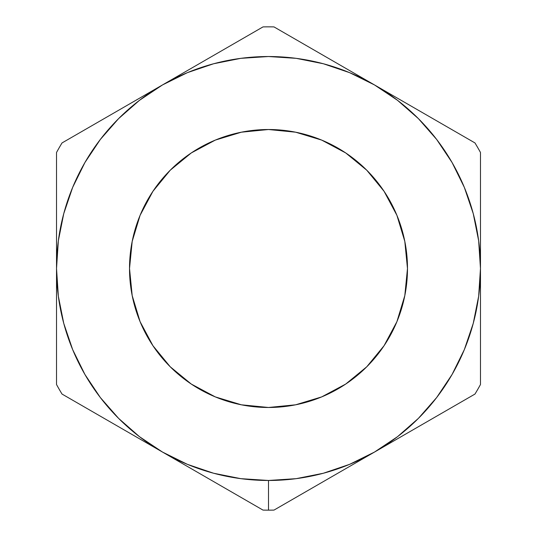 <?xml version="1.0" encoding="UTF-8"?>
<svg xmlns="http://www.w3.org/2000/svg" width="537" height="537" viewBox="0 0 537 537"><rect width="100%" height="100%" fill="white"/><g stroke="black" fill="none" stroke-linecap="round" stroke-linejoin="round"><path stroke-width="0.81" d="M349.352 466.586L374.484 452.073A211.974 211.974 0 0 1 268.5 480.474L268.5 510.15A241.65 241.65 0 0 0 274.004 510.09L349.352 466.586L274.004 510.09A241.65 241.65 0 0 1 262.996 510.09L162.516 452.073L187.379 464.337L213.639 473.251L240.831 478.662L268.5 480.474L296.169 478.662L323.361 473.251L349.621 464.337L374.484 452.073L397.541 436.668L418.39 418.39L436.668 397.541L452.073 374.484L464.337 349.621L473.251 323.361L478.662 296.169L480.474 268.5L478.662 240.831L473.251 213.639L464.337 187.379L452.073 162.516L436.668 139.459L418.39 118.61L397.541 100.332L374.484 84.927L349.621 72.663L323.361 63.749L296.169 58.338L268.5 56.526L240.831 58.338L213.639 63.749L187.379 72.663L162.516 84.927L139.459 100.332L118.61 118.61L100.332 139.459L84.927 162.516L72.663 187.379L63.749 213.639L58.338 240.831L56.526 268.5L58.338 296.169L63.749 323.361L72.663 349.621L84.927 374.484L100.332 397.541L118.61 418.39L139.459 436.668L162.516 452.073L62.03 394.064A241.65 241.65 0 0 1 56.526 384.526L56.526 152.474A241.65 241.65 0 0 1 62.03 142.936L262.996 26.91A241.65 241.65 0 0 1 274.004 26.91L474.97 142.936A241.65 241.65 0 0 1 480.474 152.474L480.474 384.526A241.65 241.65 0 0 1 474.97 394.064L349.352 466.586M268.5 407.482A138.982 138.982 0 0 1 129.518 268.5A138.982 138.982 0 0 1 268.5 129.518L295.612 132.189L321.69 140.097L345.714 152.938L366.778 170.222L384.062 191.286L396.903 215.31L404.811 241.388L407.482 268.5L404.811 295.612L396.903 321.69L384.062 345.714L366.778 366.778L345.714 384.062L321.69 396.903L295.612 404.811L268.5 407.482L241.388 404.811L215.31 396.903L191.286 384.062L170.222 366.778L152.938 345.714L140.097 321.69L132.189 295.612L129.518 268.5L132.189 241.388L140.097 215.31L152.938 191.286L170.222 170.222L191.286 152.938L215.31 140.097L241.388 132.189L268.5 129.518A138.982 138.982 0 0 1 407.482 268.5A138.982 138.982 0 0 1 268.5 407.482M345.714 384.062L348.298 382.297M384.062 191.286L382.297 188.702M191.286 152.938L188.702 154.703M129.518 268.5L132.189 295.612M152.938 345.714L154.703 348.298M449.966 408.496L474.97 394.064A241.65 241.65 0 0 0 480.474 384.526L480.474 268.5A211.974 211.974 0 0 1 374.484 452.073L449.966 408.496M399.622 99.439L374.484 84.927A211.974 211.974 0 0 1 480.474 268.5L480.474 152.474A241.65 241.65 0 0 0 474.97 142.936L399.622 99.439M187.648 70.414L162.516 84.927A211.974 211.974 0 0 1 374.484 84.927L274.004 26.91A241.65 241.65 0 0 0 262.996 26.91L187.648 70.414M56.526 239.408L56.526 268.5A211.974 211.974 0 0 1 162.516 84.927L62.03 142.936A241.65 241.65 0 0 0 56.526 152.474L56.526 239.408M137.378 437.561L162.516 452.073A211.974 211.974 0 0 1 56.526 268.5L56.526 384.526A241.65 241.65 0 0 0 62.03 394.064L137.378 437.561M262.996 510.09A241.65 241.65 0 0 0 268.5 510.15L268.5 480.474A211.974 211.974 0 0 1 162.516 452.073L262.996 510.09"/></g></svg>
